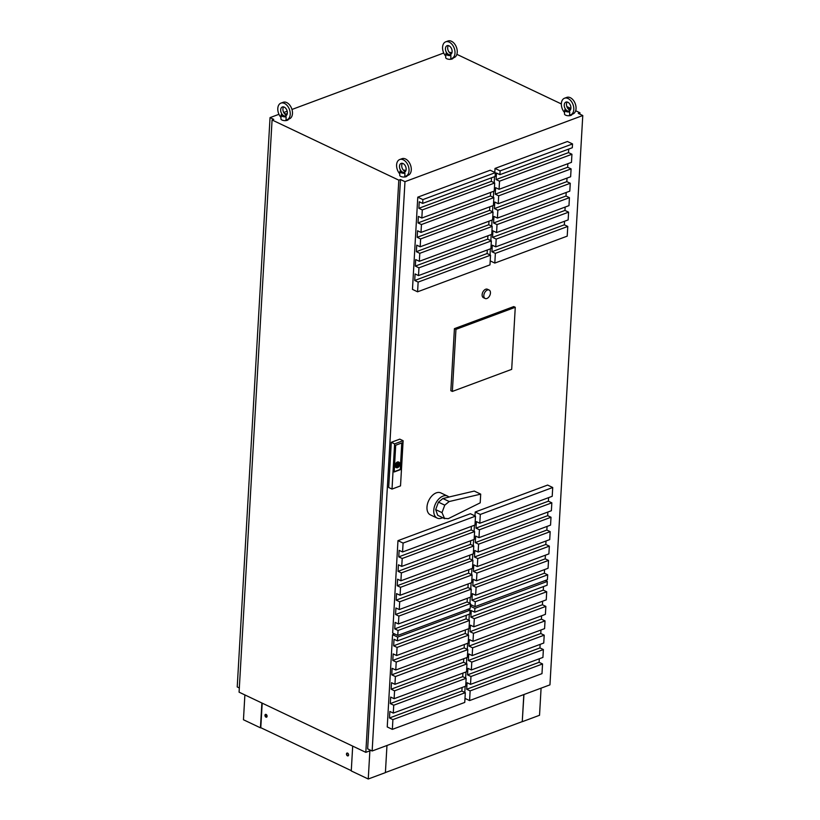 <?xml version="1.0" encoding="UTF-8"?>
<svg xmlns="http://www.w3.org/2000/svg" width="820" height="820" viewBox="0 0 820 820"><rect width="100%" height="100%" fill="white"/><g stroke="black" fill="none" stroke-linecap="round" stroke-linejoin="round"><path stroke-width="1.23" d="M542.543 663.944L470.137 690.881L466.703 689.251L539.109 662.314L542.543 663.944L541.989 673.64L469.583 700.577L470.137 690.881M465.319 692.674L392.903 719.611L389.469 717.982L461.885 691.045L465.319 692.674L464.755 702.432L392.349 729.37L392.903 719.611M499.062 189.297L571.468 162.36L571.94 154.252L499.523 181.189L499.062 189.297L495.628 187.667L495.249 194.186L567.655 167.249L571.089 168.879L498.683 195.816L498.232 203.688L494.798 202.058L494.419 208.577L566.825 181.64L570.259 183.27L497.853 210.207L497.402 218.069L493.968 216.439L493.589 222.968L565.995 196.031L569.428 197.661L497.022 224.598L496.561 232.572L492.922 230.84L492.553 237.359L564.959 210.422L568.598 212.154L496.192 239.091L495.741 246.851L492.307 245.221L491.928 251.74L564.345 224.803L567.778 226.433L495.362 253.37L494.808 263.077L567.214 236.139L567.778 226.433M421.828 218.028L494.234 191.091L494.706 182.983L422.3 209.92L421.828 218.028L418.395 216.398L418.015 222.917L490.432 195.98L493.865 197.61L421.449 224.547L420.998 232.419L417.564 230.779L417.185 237.308L489.601 210.371L493.035 212.001L420.619 238.938L420.168 246.799L416.734 245.17L416.355 251.689L488.771 224.752L492.205 226.392L419.789 253.318L419.338 261.303L415.699 259.571L415.32 266.09L487.726 239.153L491.364 240.885L418.958 267.822L418.507 275.582L415.074 273.952L414.705 280.471L487.111 253.534L490.544 255.163L418.138 282.101L417.575 291.807L489.981 264.87L490.544 255.163M494.788 172.415L495.013 168.438L567.419 141.501L572.534 143.93L572.309 147.733L499.903 174.67L496.479 173.04L496.1 179.559L568.506 152.623L571.94 154.252M572.534 143.93L500.118 170.867L499.903 174.67M417.575 291.807L412.47 289.378L417.78 197.169L490.196 170.232L495.3 172.661L495.085 176.464L422.669 203.401L419.245 201.771L418.866 208.29L491.282 181.353L494.706 182.983M495.3 172.661L422.894 199.598L422.669 203.401M498.232 203.688L570.638 176.751L571.089 168.879M420.998 232.419L493.404 205.482L493.865 197.61M497.402 218.069L569.808 191.142L570.259 183.27M420.168 246.799L492.584 219.862L493.035 212.001M496.561 232.572L568.977 205.635L569.428 197.661M419.338 261.303L491.744 234.366L492.205 226.392M495.741 246.851L568.147 219.914L568.598 212.154M418.507 275.582L490.924 248.644L491.364 240.885M478.972 537.664L551.378 510.727L551.839 502.824L479.423 529.761L478.972 537.664L475.651 536.085L475.272 542.604L547.678 515.667L551.009 517.246L478.593 544.183L478.142 552.055L474.821 550.476L474.442 556.995L546.858 530.058L550.179 531.637L477.763 558.574L477.301 566.548L473.775 564.877L473.406 571.396L545.812 544.459L549.338 546.13L476.932 573.067L476.481 580.826L473.16 579.248L472.781 585.777L545.197 558.84L548.518 560.419L476.102 587.345L475.651 595.217L472.33 593.639L471.951 600.158L544.367 573.221L547.688 574.799L475.282 601.736L474.995 606.646L547.401 579.709L547.688 574.799M401.738 566.394L474.155 539.457L474.606 531.555L402.2 558.492L401.738 566.394L398.417 564.816L398.048 571.335L470.454 544.398L473.775 545.976L401.369 572.913L400.908 580.785L397.587 579.207L397.218 585.726L469.624 558.789L472.945 560.367L400.539 587.304L400.078 595.279L396.552 593.598L396.173 600.127L468.579 573.19L472.115 574.861L399.699 601.798L399.258 609.557L395.927 607.979L395.558 614.498L467.964 587.561L471.285 589.139L398.879 616.076L398.428 623.948L395.096 622.37L394.727 628.889L467.133 601.952L470.454 603.53L398.048 630.467L397.761 635.428L470.167 608.501L470.454 603.53M474.985 515.893L475.2 512.008L547.616 485.071L552.721 487.5L552.208 496.305L479.803 523.242L476.369 521.612L475.989 528.131L548.406 501.194L548.611 497.648M552.721 487.5L480.315 514.437L479.803 523.242M397.761 635.428L392.657 633.009L397.977 540.646L470.393 513.709L475.497 516.139L474.985 525.036L402.569 551.973L399.135 550.343L398.766 556.862L471.172 529.925L471.377 526.378M475.497 516.139L403.091 543.076L402.569 551.973M478.142 552.055L550.548 525.118L551.009 517.246M400.908 580.785L473.324 553.848L473.775 545.976M477.301 566.548L549.718 539.611L550.179 531.637M400.078 595.279L472.484 568.342L472.945 560.367M476.481 580.826L548.887 553.889L549.338 546.13M399.258 609.557L471.664 582.62L472.115 574.861M475.651 595.217L548.067 568.28L548.518 560.419M398.428 623.948L470.834 597.011L471.285 589.139M473.837 626.798L546.243 599.861L546.704 591.753L474.298 618.69L473.837 626.798L470.403 625.168L470.024 631.687L542.43 604.75L545.864 606.38L473.458 633.317L472.996 641.301L469.358 639.569L468.978 646.088L541.395 619.151L545.034 620.883L472.617 647.82L472.176 655.58L468.743 653.95L468.363 660.469L540.769 633.532L544.203 635.162L471.797 662.099L471.346 669.971L467.912 668.341L467.533 674.86L539.939 647.923L543.373 649.553L470.967 676.49L470.516 684.362L467.082 682.732L466.703 689.251M396.603 655.528L469.009 628.591L469.481 620.484L397.075 647.421L396.603 655.528L393.169 653.899L392.79 660.418L465.206 633.481L468.64 635.111L396.224 662.047L395.763 670.022L392.124 668.3L391.755 674.819L464.161 647.882L467.8 649.614L395.394 676.551L394.943 684.31L391.509 682.681L391.13 689.2L463.546 662.263L466.98 663.893L394.563 690.829L394.112 698.701L390.679 697.072L390.299 703.591L462.716 676.654L466.149 678.284L393.733 705.22L393.282 713.092L389.848 711.452L389.469 717.982M545.31 580.488L547.309 581.431L547.083 585.234L474.678 612.171L471.254 610.551L470.875 617.07L543.281 590.133L543.486 586.577M547.309 581.431L474.893 608.368L474.678 612.171M468.148 609.25L470.075 610.162L469.86 613.965L397.444 640.902L394.02 639.272L393.641 645.801L466.057 618.864L466.262 615.307M470.075 610.162L397.669 637.099L397.444 640.902M472.996 641.301L545.403 614.364L545.864 606.38M395.763 670.022L468.179 643.085L468.64 635.111M472.176 655.58L544.582 628.643L545.034 620.883M394.943 684.31L467.349 657.373L467.8 649.614M471.346 669.971L543.752 643.034L544.203 635.162M394.112 698.701L466.518 671.764L466.98 663.893M470.516 684.362L542.922 657.425L543.373 649.553M393.282 713.092L465.698 686.155L466.149 678.284M499.523 181.189L496.1 179.559M422.3 209.92L418.866 208.29M498.683 195.816L495.249 194.186M497.853 210.207L494.419 208.577M497.022 224.598L493.589 222.968M496.192 239.091L492.553 237.359M495.362 253.37L491.928 251.74M490.216 260.893L494.808 263.077M494.542 176.659L494.193 182.737M493.702 191.285L493.343 197.364M492.871 205.676L492.512 211.755M492.041 220.067L491.682 226.146M491.2 234.561L490.852 240.639M490.38 248.849L490.032 254.917M495.013 168.438L500.118 170.867M491.487 177.796L491.282 181.353M568.711 149.066L568.506 152.623M487.316 249.987L487.111 253.534M487.92 235.781L487.726 239.153M488.976 221.205L488.771 224.752M489.806 206.814L489.601 210.371M490.637 192.433L490.432 195.98M564.539 221.256L564.345 224.803M565.154 207.05L564.959 210.422M566.2 192.474L565.995 196.031M567.03 178.094L566.825 181.64M567.86 163.703L567.655 167.249M372.147 750.997L549.953 684.854L582.774 115.528L404.977 181.671L372.147 750.997L367.647 748.865L400.478 179.539L398.807 180.154L365.822 752.35L370.958 750.433M513.761 306.577L454.423 328.646L450.846 390.709L452.363 391.427L511.69 369.359L515.267 307.295L513.761 306.577M489.14 290.044L487.449 289.245A4.674 2.931 115.4 0 0 485.686 289.234A4.674 2.931 115.4 0 0 482.334 293.447A4.674 2.931 115.4 0 0 483.441 297.68L485.132 298.48A4.674 2.931 115.4 0 0 486.895 298.49A4.674 2.931 115.4 0 0 490.247 294.277A4.674 2.931 115.4 0 0 489.14 290.044A4.674 2.931 115.4 0 0 487.377 290.044A4.674 2.931 115.4 0 0 484.025 294.257A4.674 2.931 115.4 0 0 485.132 298.48M394.574 633.922L392.554 634.67L387.235 726.94L392.349 729.37M471.879 605.17L470.331 605.744M469.624 608.696L469.563 609.916M469.317 614.17L468.968 620.238M468.466 628.797L468.117 634.864M467.636 643.29L467.287 649.368M466.816 657.578L466.457 663.646M465.985 671.959L465.627 678.037M465.155 686.35L464.796 692.428M474.442 525.241L474.093 531.309M473.611 539.652L473.263 545.73M472.781 554.043L472.433 560.121M471.941 568.547L471.592 574.615M471.121 582.825L470.772 588.893M470.29 597.216L469.942 603.284M403.122 440.719L399.791 439.141L391.284 442.308L388.68 487.49L392.011 489.068L400.519 485.901L403.122 440.719L394.615 443.886L392.011 489.068M239.327 687.939L237.226 686.945L270.046 117.619L273.736 119.371L272.076 119.986L398.807 180.154M582.774 115.528L578.284 113.396L579.945 112.77L579.863 114.144M449.852 52.418L448.991 52.019M443.722 53.013L291.971 109.46M287.184 111.243L283.74 112.524M278.954 114.308L270.046 117.619M579.945 112.77L575.671 110.741M570.884 108.476L566.845 106.559M561.351 103.945L456.873 54.346M404.977 181.671L400.478 179.539M405.9 176.115A8.846 5.781 -110.4 0 0 408.237 165.804A8.846 5.781 -110.4 0 0 399.729 159.531L401.974 158.701A8.846 5.781 -110.4 0 1 410.471 164.974A8.846 5.781 -110.4 0 1 408.145 175.285L405.9 176.115A8.846 5.781 -110.4 0 1 404.783 176.351L404.957 173.245L400.17 170.98A3.751 1.589 3.3 0 0 399.934 171.482L399.719 175.224A3.751 1.589 3.3 0 0 401.984 176.833A3.751 1.589 3.3 0 0 406.115 176.689A3.751 1.589 3.3 0 0 407.222 175.654L407.222 175.623M287.103 119.71A8.846 5.781 -110.4 0 0 289.429 109.408A8.846 5.781 -110.4 0 0 280.932 103.125L283.166 102.295A8.846 5.781 -110.4 0 1 291.674 108.568A8.846 5.781 -110.4 0 1 289.337 118.879L287.103 119.71A8.846 5.781 -110.4 0 1 285.985 119.945L286.159 116.85L281.373 114.574A3.751 1.589 3.3 0 0 281.137 115.077L280.922 118.828A3.751 1.589 3.3 0 0 283.187 120.427A3.751 1.589 3.3 0 0 287.308 120.294A3.751 1.589 3.3 0 0 288.425 119.259L288.425 119.218M564.713 110.187A3.751 1.589 3.3 0 0 569.736 111.95L564.939 109.685A3.751 1.589 3.3 0 0 564.713 110.187L564.498 113.929A3.751 1.589 3.3 0 0 566.753 115.538A3.751 1.589 3.3 0 0 570.884 115.394A3.751 1.589 3.3 0 0 571.991 114.359L571.991 114.328M445.906 53.782A3.751 1.589 3.3 0 0 450.928 55.555L446.141 53.279A3.751 1.589 3.3 0 0 445.906 53.782L445.69 57.523A3.751 1.589 3.3 0 0 447.956 59.132A3.751 1.589 3.3 0 0 452.086 58.999A3.751 1.589 3.3 0 0 453.193 57.964L453.193 57.923M272.076 119.986L239.081 692.172L365.822 752.35M351.278 770.656L260.78 727.688L262.195 703.15M346.47 753.98A1.496 0.984 69.6 0 1 347.003 753.067A1.496 0.984 69.6 0 1 348.09 753.518A1.496 0.984 69.6 0 1 348.582 754.984A1.496 0.984 69.6 0 1 348.049 755.886A1.496 0.984 69.6 0 1 346.962 755.445A1.496 0.984 69.6 0 1 346.47 753.98M267.084 716.29A1.496 0.984 69.6 0 1 266.551 717.192A1.496 0.984 69.6 0 1 265.465 716.752A1.496 0.984 69.6 0 1 264.973 715.286A1.496 0.984 69.6 0 1 265.506 714.384A1.496 0.984 69.6 0 1 266.592 714.825A1.496 0.984 69.6 0 1 267.084 716.29M369.871 750.833L368.252 779L351.267 770.933L352.692 746.118M368.252 779L385.4 772.624L386.968 745.493M523.816 694.581L522.258 721.61L385.41 772.522M522.258 721.61L523.939 694.53M522.371 721.661L539.529 715.286L541.087 688.154M261.877 702.996L260.442 727.822L243.458 719.755L244.883 694.929M266.951 715.46L266.869 716.957M266.654 714.907L266.531 717.1M266.418 717.069L266.551 714.774M348.203 755.804A1.496 0.984 69.6 0 1 346.809 753.857A1.496 0.984 69.6 0 1 347.178 753.037M266.715 717.11A1.496 0.984 69.6 0 1 265.311 715.163A1.496 0.984 69.6 0 1 265.68 714.343M399.934 171.482A3.751 1.589 3.3 0 0 404.957 173.245M399.729 159.531A8.846 5.781 -110.4 0 0 396.583 165.527A8.846 5.781 -110.4 0 0 399.801 173.871M402.569 172.108A4.736 3.095 69.6 0 1 399.555 167.557A4.736 3.095 69.6 0 1 401.164 163.385A4.736 3.095 69.6 0 1 404.598 164.779A4.736 3.095 69.6 0 1 406.146 169.402A4.736 3.095 69.6 0 1 404.465 172.261A4.736 3.095 69.6 0 1 402.569 172.108M280.932 103.125A8.846 5.781 -110.4 0 0 277.775 109.121A8.846 5.781 -110.4 0 0 281.004 117.465M283.771 115.712A4.736 3.095 69.6 0 1 280.758 111.161A4.736 3.095 69.6 0 1 282.357 106.979A4.736 3.095 69.6 0 1 285.801 108.383A4.736 3.095 69.6 0 1 287.348 113.006A4.736 3.095 69.6 0 1 285.667 115.866A4.736 3.095 69.6 0 1 283.771 115.712M570.72 109.234A3.751 1.589 3.3 0 0 568.096 108.804M451.912 52.839A3.751 1.589 3.3 0 0 449.298 52.398M405.941 170.539A3.751 1.589 3.3 0 0 403.327 170.099M287.143 114.134A3.751 1.589 3.3 0 0 284.53 113.693M281.137 115.077A3.751 1.589 3.3 0 0 286.159 116.85M569.736 111.95L569.551 115.056A8.846 5.781 -110.4 0 0 570.669 114.82A8.846 5.781 -110.4 0 0 573.006 104.509A8.846 5.781 -110.4 0 0 564.498 98.236A8.846 5.781 -110.4 0 0 561.351 104.232A8.846 5.781 -110.4 0 0 564.57 112.576M567.337 110.813A4.736 3.095 -110.4 0 0 569.234 110.966A4.736 3.095 -110.4 0 0 570.915 108.107A4.736 3.095 -110.4 0 0 569.367 103.484A4.736 3.095 -110.4 0 0 565.933 102.09A4.736 3.095 -110.4 0 0 564.324 106.262A4.736 3.095 -110.4 0 0 567.337 110.813M450.928 55.555L450.754 58.65A8.846 5.781 -110.4 0 0 451.871 58.415A8.846 5.781 -110.4 0 0 454.198 48.113A8.846 5.781 -110.4 0 0 445.701 41.83A8.846 5.781 -110.4 0 0 442.554 47.826A8.846 5.781 -110.4 0 0 445.772 56.17M448.54 54.417A4.736 3.095 -110.4 0 0 450.436 54.571A4.736 3.095 -110.4 0 0 452.117 51.711A4.736 3.095 -110.4 0 0 450.569 47.088A4.736 3.095 -110.4 0 0 447.136 45.684A4.736 3.095 -110.4 0 0 445.526 49.866A4.736 3.095 -110.4 0 0 448.54 54.417M567.184 102.018A4.736 3.095 -110.4 0 0 566.774 106.333A4.736 3.095 -110.4 0 0 569.582 109.982A4.736 3.095 -110.4 0 0 570.228 110.208M564.498 98.236L566.743 97.406A8.846 5.781 69.6 0 1 575.24 103.679A8.846 5.781 69.6 0 1 572.913 113.99L570.669 114.82M448.386 45.612A4.736 3.095 -110.4 0 0 447.976 49.938A4.736 3.095 -110.4 0 0 450.774 53.577A4.736 3.095 -110.4 0 0 451.43 53.802M445.701 41.83L447.945 41A8.846 5.781 69.6 0 1 456.443 47.273A8.846 5.781 69.6 0 1 454.116 57.584L451.871 58.415M405.459 171.503A4.736 3.095 69.6 0 1 404.813 171.277A4.736 3.095 69.6 0 1 402.005 167.628A4.736 3.095 69.6 0 1 402.415 163.313M286.662 115.097A4.736 3.095 69.6 0 1 286.006 114.872A4.736 3.095 69.6 0 1 283.207 111.233A4.736 3.095 69.6 0 1 283.607 106.907M515.267 307.295L455.94 329.363L454.423 328.646M455.94 329.363L452.363 391.427M397.075 647.421L393.641 645.801M396.224 662.047L392.79 660.418M395.394 676.551L391.755 674.819M394.563 690.829L391.13 689.2M393.733 705.22L390.299 703.591M392.554 634.67L397.669 637.099M462.09 687.488L461.885 691.045M462.921 673.107L462.716 676.654M463.751 658.716L463.546 662.263M464.356 644.51L464.161 647.882M465.411 629.934L465.206 633.481M469.481 620.484L466.057 618.864M539.314 658.768L539.109 662.314M540.144 644.376L539.939 647.923M540.974 629.986L540.769 633.532M541.589 615.779L541.395 619.151M542.635 601.203L542.43 604.75M546.704 591.753L543.281 590.133M470.301 606.185L474.893 608.368M474.298 618.69L470.875 617.07M473.458 633.317L470.024 631.687M472.617 647.82L468.978 646.088M471.797 662.099L468.363 660.469M470.967 676.49L467.533 674.86M464.991 698.394L469.583 700.577M402.2 558.492L398.766 556.862M401.369 572.913L398.048 571.335M400.539 587.304L397.218 585.726M399.699 601.798L396.173 600.127M398.879 616.076L395.558 614.498M398.048 630.467L394.727 628.889M397.977 540.646L403.091 543.076M467.349 598.313L467.133 601.952M468.179 583.922L467.964 587.561M468.784 569.716L468.579 573.19M469.829 555.14L469.624 558.789M470.659 540.749L470.454 544.398M474.606 531.555L471.172 529.925M544.572 569.582L544.367 573.221M545.403 555.191L545.197 558.84M546.018 540.985L545.812 544.459M547.063 526.409L546.858 530.058M547.893 512.018L547.678 515.667M551.839 502.824L548.406 501.194M475.2 512.008L480.315 514.437M479.423 529.761L475.989 528.131M478.593 544.183L475.272 542.604M477.763 558.574L474.442 556.995M476.932 573.067L473.406 571.396M476.102 587.345L472.781 585.777M475.282 601.736L471.951 600.158M470.403 604.463L474.995 606.646M421.449 224.547L418.015 222.917M420.619 238.938L417.185 237.308M419.789 253.318L416.355 251.689M418.958 267.822L415.32 266.09M418.138 282.101L414.705 280.471M417.78 197.169L422.894 199.598M391.284 442.308L394.615 443.886M394.174 471.971L400.59 469.583L402.128 442.841L395.711 445.229L394.174 471.971M394.184 471.674L400.252 469.419L401.779 442.974M396.183 467.543A3.013 1.896 -64.6 0 1 395.937 467.461A3.013 1.896 -64.6 0 1 395.527 463.925A3.013 1.896 -64.6 0 1 398.53 462.019A3.013 1.896 -64.6 0 1 398.745 462.152M396.316 467.256A2.706 1.701 115.4 0 0 397.095 467.185A2.706 1.701 115.4 0 0 397.464 467M399.032 464.735A2.706 1.701 115.4 0 0 399.155 463.997M399.135 463.495A2.706 1.701 115.4 0 0 398.612 462.439M396.675 465.76L396.142 465.955A2.214 1.394 115.4 0 0 396.747 466.959A2.214 1.394 115.4 0 0 399.207 464.817L398.674 465.022A1.486 0.933 -64.6 0 1 397.064 466.303A1.486 0.933 -64.6 0 1 396.675 465.76L395.783 465.698M396.531 466.816A2.214 1.394 -64.6 0 1 396.285 466.734A2.214 1.394 -64.6 0 1 395.804 466.201M399.207 464.817L398.202 464.796A1.486 0.933 115.4 0 1 396.849 466.139M397.464 462.695A2.214 1.394 -64.6 0 1 398.182 462.736A2.214 1.394 -64.6 0 1 398.397 462.89M398.725 464.161L399.258 463.956A2.214 1.394 115.4 0 0 398.643 462.962A2.214 1.394 115.4 0 0 396.193 465.104L396.726 464.899A1.486 0.933 -64.6 0 1 398.335 463.618A1.486 0.933 -64.6 0 1 398.725 464.161L398.253 463.935A1.486 0.933 115.4 0 0 398.079 463.556M399.842 464.161A3.013 1.896 115.4 0 0 398.991 462.234A3.013 1.896 115.4 0 0 395.988 464.151A3.013 1.896 115.4 0 0 396.408 467.687A3.013 1.896 115.4 0 0 397.536 467.687A3.013 1.896 115.4 0 0 399.842 464.161M397.556 467.4A2.706 1.701 -64.6 0 1 396.542 467.4A2.706 1.701 -64.6 0 1 395.896 464.95A2.706 1.701 -64.6 0 1 397.843 462.511A2.706 1.701 -64.6 0 1 398.858 462.521A2.706 1.701 -64.6 0 1 399.494 464.971A2.706 1.701 -64.6 0 1 397.556 467.4M398.007 464.848L397.505 465.36L398.007 464.848M447.607 496.12A12.167 7.646 115.4 0 0 438.823 498.97A12.167 7.646 115.4 0 0 433.759 510.317A12.167 7.646 115.4 0 0 437.173 518.096L430.397 514.878A12.167 7.646 115.4 0 1 426.984 507.098A12.167 7.646 115.4 0 1 432.048 495.751A12.167 7.646 115.4 0 1 440.832 492.902L447.607 496.12A12.167 7.646 115.4 0 1 448.981 497.094L442.882 498.529L449.216 501.532L444.768 505.151L441.99 512.613L444.655 518.67L437.685 515.278L435.666 509.609L438.444 502.147L442.882 498.529M437.685 515.278L444.009 518.291L448.222 518.691L480.202 502.844L480.704 494.132L474.247 491.067L448.909 497.022M480.704 494.132L449.216 501.532M437.173 518.096A12.167 7.646 115.4 0 0 442.656 517.717M444.768 505.151L438.444 502.147M441.99 512.613L435.666 509.609"/></g></svg>
